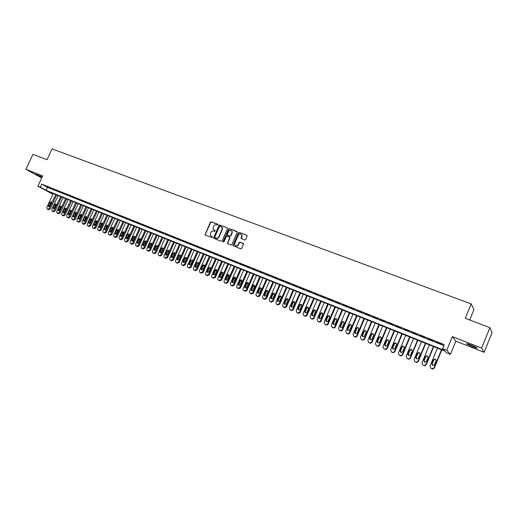 <?xml version="1.0" encoding="UTF-8"?>
<svg xmlns="http://www.w3.org/2000/svg" width="518" height="518" viewBox="0 0 518 518"><rect width="100%" height="100%" fill="white"/><g stroke="black" fill="none" stroke-linecap="round" stroke-linejoin="round"><path stroke-width="0.78" d="M218.02 224.864L217.793 224.229L211.279 221.762L210.373 222.196L205.018 234.835L211.836 237.665L212.49 236.959L210.347 235.347L210.852 232.478C211.545 231.222 212.516 230.763 213.766 231.086L214.607 231.416L215.268 230.724L213.086 229.027L213.617 226.243C214.31 224.993 215.281 224.527 216.53 224.851L218.02 224.864M471.367 345.143C467.56 343.706 466.019 343.33 466.744 344.01L472.358 346.646C476.171 348.096 477.719 348.472 477.013 347.792L471.367 345.143M42.185 176.897L35.489 174.126L42.003 177.279M244.677 240.048L245.616 239.607L247.138 236.15L246.795 235.224L239.29 232.375L238.358 232.815L232.906 245.577L240.773 248.931L241.712 248.491L243.615 243.887L239.996 242.133L239.063 242.573L238.15 244.645C236.797 246.335 235.619 246.322 234.628 244.606L234.764 243.331L238.319 235.25C239.756 233.521 240.941 233.579 241.874 235.418L241.064 238.319L244.677 240.048M489.924 327.667L492.1 332.608L484.103 352.305L481.623 348.09L489.924 327.667L465.242 318.311L471.153 303.885L52.046 148.88L46.989 159.712L32.899 154.37L25.9 169.295L42.657 175.874L37.846 186.189L40.32 187.179L41.738 184.143L444.217 344.6L442.566 348.62L446.749 350.304L450.427 354.383L446.38 352.758L444.865 351.113L48.711 191.764L52.998 194.108M481.623 348.09L452.369 336.609L446.749 350.304M227.493 228.691L227.162 227.784L219.846 225.006L218.933 225.447L213.546 238.125L221.186 241.31L222.105 240.87L227.493 228.691M229.506 228.671L237.309 231.954L231.85 244.658L230.918 245.098L227.376 243.454L229.603 237.976L229.28 237.056L227.182 236.247L226.256 236.687L223.983 241.841L223.083 241.874L223.109 241.498L228.58 229.105L229.506 228.671L236.92 231.481M25.9 169.295L41.693 177.946M49.741 187.762L46.756 186.571L49.741 187.762M54.746 189.763L51.742 188.558L54.746 189.763M59.79 191.77L56.76 190.566L59.79 191.77M64.867 193.797L61.817 192.579L64.867 193.797M69.982 195.836L66.906 194.613L69.982 195.836M75.136 197.895L72.041 196.659L75.136 197.895M80.329 199.967L77.208 198.724L80.329 199.967M85.561 202.052L82.414 200.803L85.561 202.052M90.831 204.157L87.665 202.894L90.831 204.157M96.141 206.274L92.949 205.005L96.141 206.274M101.489 208.411L98.278 207.129L101.489 208.411M106.883 210.561L103.645 209.272L106.883 210.561M112.315 212.73L109.052 211.428L112.315 212.73M117.793 214.918L114.504 213.604L117.793 214.918M123.31 217.12L119.995 215.792L123.31 217.12M128.872 219.334L125.531 218L128.872 219.334M134.473 221.574L131.106 220.228L134.473 221.574M140.119 223.821L136.726 222.468L140.119 223.821M145.811 226.094L142.392 224.728L145.811 226.094M151.547 228.386L148.096 227.007L151.547 228.386M157.33 230.691L153.852 229.306L157.33 230.691M163.157 233.016L159.654 231.617L163.157 233.016M169.03 235.36L165.501 233.948L169.03 235.36M174.948 237.723L171.393 236.299L174.948 237.723M180.918 240.099L177.331 238.668L180.918 240.099M186.933 242.502L183.314 241.058L186.933 242.502M192.994 244.923L189.348 243.466L192.994 244.923M199.113 247.364L195.435 245.895L199.113 247.364M205.27 249.818L201.567 248.342L205.27 249.818M211.486 252.298L207.75 250.809L211.486 252.298M217.754 254.798L213.986 253.296L217.754 254.798M224.067 257.323L220.273 255.808L224.067 257.323M230.439 259.861L226.612 258.333L230.439 259.861M236.862 262.425L233.003 260.884L236.862 262.425M243.337 265.009L239.445 263.455L243.337 265.009M249.87 267.612L245.94 266.051L249.87 267.612M256.455 270.241L252.493 268.661L256.455 270.241M263.092 272.889L259.104 271.296L263.092 272.889M269.794 275.563L265.766 273.957L269.794 275.563M276.547 278.257L272.487 276.638L276.547 278.257M283.359 280.976L279.267 279.344L283.359 280.976M290.229 283.722L286.098 282.07L290.229 283.722M297.164 286.486L292.994 284.822L297.164 286.486M304.15 289.271L299.948 287.6L304.15 289.271M311.201 292.087L306.967 290.397L311.201 292.087M318.317 294.923L314.044 293.22L318.317 294.923M325.492 297.792L321.179 296.069L325.492 297.792M332.731 300.68L328.38 298.944L332.731 300.68M340.035 303.593L335.645 301.839L340.035 303.593M347.403 306.533L342.974 304.765L347.403 306.533M354.843 309.499L350.375 307.718L354.843 309.499M362.341 312.49L357.834 310.69L362.341 312.49M369.91 315.514L365.365 313.694L369.91 315.514M377.551 318.564L372.96 316.731L377.551 318.564M385.262 321.639L380.626 319.787L385.262 321.639M393.039 324.741L388.364 322.876L393.039 324.741M400.887 327.875L396.173 325.99L400.887 327.875M408.812 331.034L404.046 329.131L408.812 331.034M416.809 334.227L412.004 332.303L416.809 334.227M424.877 337.445L420.027 335.509L424.877 337.445M433.029 340.695L428.127 338.74L433.029 340.695M41.738 184.143L47.475 187.315L443.816 345.59M436.583 342.307L441.517 344.276L436.655 342.139M469.696 320.001L473.957 309.589L471.153 303.885M452.369 336.609L455.84 341.168L484.103 352.305M455.84 341.168L450.427 354.383M52.927 194.263L37.846 186.189M40.32 187.179L46.076 190.326L444.146 350.336L442.566 348.62M47.475 187.315L46.076 190.326M233.016 245.81L233.171 245.454M215.229 230.639L214.465 230.348M212.451 236.888L211.7 236.59M218 224.404L211.564 221.969L210.658 222.403L205.322 234.427L205.393 235.159M227.162 227.784L220.124 225.213L219.211 225.647L213.85 237.743L213.928 238.481M220.105 226.204L219.464 226.515L214.756 237.147L214.976 237.781L215.876 238.131C217.133 238.468 218.11 238.002 218.81 236.739L222.034 229.455L222.157 227.81L220.105 226.204M221.574 226.89L222.436 228.017L222.313 229.655L219.088 236.933C218.389 238.196 217.411 238.662 216.161 238.325L215.268 237.976M229.552 237.25L229.882 238.17L227.693 243.13L227.771 243.874M229.778 228.872L228.859 229.312L223.413 242.165M231.876 232.835L232.012 231.572C231.028 229.882 229.869 229.875 228.522 231.552L227.234 234.881L229.701 236.104L230.627 235.664L231.876 232.835L232.148 233.035L232.284 231.773L231.507 230.698M232.148 233.035L230.899 235.865L229.973 236.299L227.875 235.496M241.343 234.395L242.139 235.619L241.459 238.817M235.444 245.72C236.622 246.432 237.62 246.134 238.422 244.833L238.15 244.645M243.214 243.376L240.268 242.327L239.329 242.767L238.422 244.833M246.795 235.224L239.556 232.576L238.623 233.016L233.223 245.279L233.307 246.024M55.704 194.574L49.268 208.437L47.727 209.233L47.093 208.948L46.814 207.42L53.237 193.59M56.676 194.969L50.207 208.916L48.666 209.712L48.057 209.447M51.243 202.402L50.531 203.056L49.126 206.74M49.832 206.093L51.172 203.211L50.965 202.001L49.598 202.564L48.258 205.445L48.478 206.656L49.832 206.093M60.651 196.568L54.209 210.483L52.661 211.279L52.014 210.988L51.735 209.46L58.171 195.571M61.623 196.957L55.135 210.962L53.594 211.752L52.978 211.486M56.177 204.416L55.452 205.076L54.047 208.78M54.766 208.126L56.106 205.232L55.905 204.027L54.526 204.584L53.186 207.472L53.399 208.696L54.766 208.126M65.637 198.575L59.181 212.542L57.621 213.338L56.967 213.047L56.689 211.512L63.144 197.572M66.602 198.964L60.101 213.021L58.547 213.811L57.925 213.546M61.15 206.442L60.405 207.103L59 210.839M59.738 210.179L61.079 207.271L60.878 206.06L59.486 206.617L58.145 209.518L58.359 210.742L59.738 210.179M70.662 200.595L64.187 214.614L62.62 215.417L61.959 215.119L61.681 213.578L68.149 199.585M71.62 200.978L65.106 215.093L63.539 215.889L62.918 215.617M66.155 208.489L65.397 209.149L63.999 212.904M64.744 212.244L66.09 209.324L65.89 208.113L64.485 208.67L63.138 211.577L63.358 212.807L64.744 212.244M75.725 202.629L69.231 216.705L67.657 217.508L66.984 217.204L66.705 215.656L73.187 201.612M76.677 203.011L70.144 217.178L68.57 217.974L67.936 217.702M71.199 210.541L70.429 211.214L69.023 214.989M69.788 214.322L71.141 211.396L70.934 210.179L69.522 210.729L68.169 213.656L68.389 214.886L69.788 214.322M80.821 204.681L74.314 218.81L72.727 219.613L72.047 219.308L71.769 217.754L78.27 203.652M81.766 205.063L75.22 219.282L73.64 220.085L72.999 219.807M76.282 212.613L75.498 213.293L74.093 217.094M74.87 216.414L76.224 213.481L76.016 212.257L74.592 212.814L73.239 215.747L73.459 216.977L74.87 216.414M85.956 206.747L79.435 220.933L77.842 221.736L77.15 221.426L76.871 219.872L83.385 205.711M86.894 207.122L80.335 221.4L78.742 222.203L78.095 221.924M81.397 214.705L80.601 215.384L79.196 219.205M79.986 218.531L81.345 215.579L81.138 214.355L79.701 214.905L78.347 217.851L78.568 219.088L79.986 218.531M91.129 208.825L84.589 223.07L82.99 223.873L82.291 223.556L82.006 222.002L88.539 207.783M92.062 209.201L85.483 223.536L83.884 224.339L83.23 224.054M86.551 216.809L85.742 217.489L84.343 221.341M85.146 220.655L86.506 217.696L86.299 216.466L84.848 217.016L83.489 219.975L83.709 221.212L85.146 220.655M96.342 210.923L89.789 225.22L88.177 226.029L87.464 225.706L87.186 224.145L93.732 209.874M97.267 211.299L90.676 225.686L89.064 226.489L88.403 226.204M91.744 218.926L90.922 219.613L89.523 223.485M90.339 222.798L91.705 219.826L91.498 218.596L90.035 219.14L88.675 222.112L88.889 223.355L90.339 222.798M101.593 213.034L95.021 227.389L93.402 228.198L92.683 227.875L92.398 226.308L98.957 211.979M102.506 213.403L95.901 227.849L94.282 228.658L93.616 228.367M96.976 221.063L96.134 221.756L94.742 225.647M95.571 224.954L96.937 221.969L96.736 220.739L95.26 221.283L93.894 224.262L94.114 225.511L95.571 224.954M106.876 215.164L100.298 229.578L98.666 230.387L97.934 230.05L97.656 228.483L104.228 214.096M107.789 215.527L101.165 230.037L99.54 230.84L98.867 230.549M102.247 223.213L101.392 223.905L100 227.829M100.848 227.13L102.214 224.132L102.014 222.902L100.524 223.439L99.152 226.431L99.372 227.68L100.848 227.13M112.205 217.307L105.607 231.779L103.969 232.588L103.224 232.245L102.946 230.672L109.538 216.233M113.112 217.67L106.475 232.232L104.837 233.042L104.157 232.744M107.556 225.382L106.689 226.081L105.296 230.018M106.158 229.319L107.53 226.314L107.33 225.077L105.827 225.615L104.455 228.619L104.668 229.869L106.158 229.319M117.58 219.464L110.962 233.994L109.317 234.809L108.56 234.46L108.281 232.886L114.886 218.382M118.473 219.826L111.823 234.447L110.172 235.263L109.486 234.958M112.911 227.564L112.024 228.27L110.632 232.232M111.512 231.527L112.885 228.509L112.691 227.272L111.169 227.803L109.797 230.821L110.01 232.07L111.512 231.527M122.986 221.639L116.356 236.234L114.698 237.05L113.928 236.687L113.656 235.114L120.28 220.551M123.88 222.002L117.204 236.681L115.553 237.497L114.86 237.192M118.298 229.765L117.398 230.471L116.013 234.46M116.906 233.754L118.285 230.717L118.091 229.487L116.55 230.011L115.171 233.042L115.384 234.291L116.906 233.754M128.438 223.834L121.788 238.481L120.124 239.303L119.341 238.934L119.069 237.354L125.706 222.734M129.325 224.19L122.636 238.927L120.972 239.743L120.267 239.439M123.731 231.98L122.818 232.692L121.432 236.707M122.339 235.994L123.718 232.951L123.53 231.714L121.976 232.232L120.597 235.276L120.804 236.532L122.339 235.994M133.929 226.042L127.266 240.753L125.589 241.569L124.793 241.194L124.527 239.614L131.177 224.935M134.809 226.398L128.101 241.194L126.431 242.016L125.719 241.699M129.209 234.214L128.276 234.932L126.891 238.966M127.81 238.254L129.196 235.191L129.008 233.961L127.441 234.473L126.055 237.529L126.262 238.785L127.81 238.254M139.465 228.27L132.789 243.039L131.099 243.861L130.29 243.473L130.024 241.893L136.694 227.156M140.333 228.619L133.612 243.479L131.928 244.302L131.209 243.984M134.719 236.467L133.773 237.186L132.388 240.242L132.394 241.246M133.333 240.527L134.719 237.458L134.538 236.221L132.951 236.732L131.559 239.795L131.766 241.051L133.333 240.527M145.04 230.516L138.345 245.344L136.648 246.167L135.826 245.772L135.561 244.185L142.249 229.39M145.901 230.86L139.167 245.778L137.477 246.6L136.746 246.283M140.281 238.74L139.316 239.458L137.93 242.528L137.937 243.544M138.889 242.819L140.281 239.737L140.1 238.507L138.5 239.005L137.108 242.087L137.309 243.337L138.889 242.819M150.66 232.776L143.952 247.662L142.243 248.491L141.401 248.083L141.142 246.503L147.85 231.643M151.515 233.119L144.762 248.103L143.059 248.925L142.327 248.595M145.882 241.025L144.898 241.744L143.505 244.833L143.525 245.856M144.496 245.131L145.888 242.035L145.713 240.805L144.088 241.297L142.696 244.392L142.89 245.642L144.496 245.131M156.326 235.055L149.598 250.006L147.883 250.829L147.021 250.414L146.769 248.834L153.49 233.909M157.168 235.392L150.401 250.44L148.692 251.262L147.947 250.932M151.521 243.331L150.524 244.056L149.132 247.151L149.152 248.187M150.136 247.462L151.541 244.354L151.366 243.123L149.728 243.609L148.329 246.71L148.517 247.967L150.136 247.462M162.037 237.348L155.29 252.363L153.561 253.192L152.687 252.758L152.441 251.178L159.175 236.195M162.872 237.684L156.086 252.79L154.364 253.619L153.613 253.283M157.213 245.649L156.196 246.38L154.798 249.488L154.824 250.537M155.827 249.805L157.232 246.685L157.071 245.461L155.406 245.933L154.001 249.054L154.189 250.304L155.827 249.805M167.787 239.659L161.027 254.739L159.291 255.568L158.391 255.121L158.152 253.548L164.905 238.5M168.615 239.996L161.817 255.167L160.081 255.996L159.317 255.652M162.943 247.992L161.914 248.724L160.509 251.845L160.548 252.901M161.564 252.169L162.969 249.035L162.814 247.818L161.13 248.284L159.725 251.411L159.9 252.661L161.564 252.169M173.582 241.997L166.809 257.135L165.061 257.964L164.141 257.504L163.915 255.931L170.681 240.825M174.404 242.32L167.586 257.556L165.844 258.385L165.074 258.042M168.719 250.349L167.67 251.081L166.272 254.221L166.31 255.29M167.34 254.558L168.751 251.405L168.603 250.194L166.9 250.647L165.488 253.788L165.663 255.031L167.34 254.558M179.429 244.347L172.636 259.55L170.875 260.379L169.936 259.9L169.716 258.34L176.502 243.169M180.238 244.671L173.407 259.971L171.652 260.8L170.869 260.45M174.54 252.726L173.478 253.464L172.073 256.611L172.118 257.692M173.167 256.96L174.579 253.794L174.443 252.59L172.708 253.03L171.296 256.19L171.464 257.42L173.167 256.96M185.314 246.71L178.509 261.978L176.735 262.814L175.777 262.315L175.563 260.761L182.362 245.526M186.117 247.034L179.267 262.399L177.499 263.228L176.709 262.879M180.413 255.121L179.332 255.86L177.92 259.026L177.972 260.12M179.04 259.382L180.452 256.203L180.329 255.011L178.568 255.432L177.156 258.605L177.311 259.829L179.04 259.382M191.252 249.1L184.427 264.433L182.647 265.268L181.656 264.75L181.462 263.202L188.28 247.902M192.042 249.417L185.179 264.847L183.404 265.682L182.601 265.32M186.325 257.543L185.224 258.281L183.812 261.454L183.871 262.561M184.958 261.817L186.376 258.631L186.26 257.452L184.473 257.854L183.055 261.033L183.204 262.25L184.958 261.817M197.235 251.508L190.391 266.906L188.604 267.741L187.587 267.197L187.406 265.669L194.237 250.304M198.018 251.819L191.136 267.314L189.348 268.149L188.539 267.787M192.288 259.978L191.168 260.716L189.75 263.908L189.815 265.022M190.922 264.277L192.346 261.078L192.243 259.913L190.43 260.295L189.005 263.487L189.135 264.692L190.922 264.277M203.263 253.93L196.406 269.399L194.606 270.241L193.557 269.664L193.395 268.149L200.239 252.719M204.04 254.241L197.138 269.807L195.344 270.642L194.522 270.273M198.297 262.432L197.157 263.17L195.739 266.375L195.81 267.502M196.931 266.757L198.362 263.545L198.271 262.393L196.432 262.755L195.001 265.961L195.124 267.152L196.931 266.757M209.343 256.378L202.467 271.911L200.654 272.753L199.579 272.144L199.43 270.649L206.3 255.154M210.107 256.688L203.192 272.313L201.385 273.154L200.55 272.779M204.351 264.899L202.48 265.229L201.049 268.454L201.152 269.625L202.991 269.256L204.422 266.032L204.351 264.899L203.198 265.65L201.774 268.868L201.852 270.001M215.469 258.845L208.579 274.443L206.753 275.285L205.646 274.637L205.516 273.174L212.399 257.608M216.226 259.149L209.291 274.838L207.472 275.68L206.63 275.298M210.457 267.398L209.285 268.143L207.86 271.374L207.945 272.526L207.226 272.118L209.104 271.775L210.535 268.538L210.483 267.43L208.573 267.728L207.142 270.972L207.226 272.118M221.646 261.325L214.743 276.994L212.904 277.842L211.758 277.149L211.655 275.712L218.551 260.081M222.39 261.629L215.443 277.389L213.61 278.231L212.756 277.842M216.615 269.917L215.423 270.661L213.992 273.905L214.083 275.064M215.261 274.32L216.699 271.063L216.66 269.988C215.987 269.276 215.339 269.366 214.724 270.254L213.286 273.504L213.351 274.624L215.261 274.32M227.875 263.83L220.953 279.565L219.108 280.413L217.916 279.675L217.838 278.276L224.754 262.581M228.613 264.128L221.646 279.96L219.8 280.801L218.933 280.406M222.818 272.449L221.607 273.193L220.176 276.457L220.273 277.629M221.471 276.877L222.908 273.608L222.895 272.572C222.222 271.808 221.562 271.885 220.921 272.792L219.477 276.055L219.522 277.149C220.202 277.855 220.856 277.765 221.471 276.877M234.155 266.356L227.214 282.161L225.356 283.009L224.126 282.213L224.074 280.86L231.009 265.093M234.881 266.647L227.894 282.55L226.042 283.398L225.162 282.996M229.079 275.006L227.849 275.751L226.405 279.027L226.515 280.212M227.732 279.461L229.183 275.181C228.516 274.365 227.842 274.423 227.162 275.349L225.725 278.632L225.744 279.681C226.424 280.445 227.085 280.368 227.732 279.461M240.481 268.907L233.527 284.777L231.656 285.625L230.38 284.758L230.361 283.469L237.315 267.631M241.194 269.192L234.201 285.159L232.329 286.007L231.442 285.599M235.386 277.583L234.136 278.328L232.692 281.617L232.809 282.815M234.039 282.064L235.515 277.823C234.861 276.942 234.175 276.981 233.463 277.933L232.012 282.232C232.686 283.055 233.365 282.996 234.039 282.064M246.866 271.471L239.892 287.412L238.008 288.267L236.687 287.315L236.7 286.091L243.667 270.182M247.565 271.756L240.553 287.794L238.675 288.643L237.768 288.228M241.744 280.18L240.475 280.931L239.025 284.233L239.148 285.437M240.404 284.686L241.906 280.497C241.265 279.545 240.566 279.558 239.815 280.536L238.332 284.79C238.999 285.683 239.685 285.645 240.404 284.686M253.302 274.061L246.309 290.074L244.412 290.928L243.039 289.873L243.091 288.74L250.077 272.759M253.988 274.339L246.956 290.449L245.072 291.304L244.153 290.876M248.154 282.802L246.866 283.547L245.415 286.868L245.545 288.086M246.821 287.335L248.349 283.21C247.733 282.168 247.021 282.148 246.212 283.158L244.71 287.354C245.351 288.332 246.056 288.325 246.821 287.335M259.79 276.67L252.778 292.754L250.874 293.609L249.449 292.437L249.54 291.407L256.539 275.362M260.47 276.942L253.419 293.123L251.515 293.978L250.582 293.544M254.623 285.444L253.308 286.195L251.852 289.523L251.994 290.753M253.289 290.002L254.837 285.949C254.254 284.816 253.535 284.764 252.667 285.806L251.133 289.931C251.748 290.999 252.467 291.019 253.289 290.002M266.33 279.299L259.304 295.454L257.388 296.315L255.924 295.001L256.034 294.101L263.053 277.985M266.997 279.571L259.932 295.823L258.016 296.678L257.07 296.238M261.137 288.112L259.803 288.856L258.346 292.204L258.495 293.441M259.809 292.689L261.376 288.733C260.845 287.49 260.114 287.406 259.175 288.474L257.621 292.508C258.191 293.68 258.922 293.745 259.809 292.689M272.928 281.954L265.883 298.18L263.953 299.041L262.458 297.559L262.587 296.814L269.619 280.626M273.582 282.219L266.498 298.543L264.575 299.404L263.61 298.951M267.715 290.799L266.356 291.543L264.899 294.904L265.048 296.154M266.388 295.402L267.961 291.55C267.495 290.197 266.757 290.067 265.74 291.161L264.174 295.092C264.679 296.387 265.417 296.49 266.388 295.402M279.578 284.628L272.52 300.932L270.577 301.793L269.91 301.515L269.192 299.553L276.243 283.288M280.225 284.887L273.122 301.288L271.186 302.149L270.208 301.69M274.339 293.505L272.96 294.25L271.497 297.63L271.659 298.886M273.018 298.141L274.585 294.412C274.203 292.929 273.465 292.748 272.358 293.874L270.791 297.675C271.218 299.1 271.956 299.255 273.018 298.141M286.286 287.328L279.208 303.703L277.253 304.565L276.586 304.286L275.854 302.318L282.925 285.975M286.92 287.581L279.804 304.06L277.849 304.921L276.858 304.448M281.028 296.238L279.623 296.982L278.075 300.634L278.328 301.644M279.707 300.9L281.248 297.3C280.983 295.694 280.244 295.461 279.034 296.613L277.48 300.272C277.797 301.832 278.542 302.039 279.707 300.9M293.052 290.048L285.955 306.501L283.987 307.362L283.314 307.083L282.524 305.244L289.659 288.688M293.674 290.3L286.538 306.85L284.57 307.711L283.56 307.232M287.768 298.996L286.344 299.734L284.835 303.237L285.049 304.429M286.454 303.678L287.943 300.22C287.814 298.491 287.082 298.206 285.761 299.372L284.252 302.881C284.434 304.578 285.172 304.843 286.454 303.678M299.87 292.793L292.676 309.486L290.779 310.185L290.099 309.9L289.355 307.906L296.451 291.42M300.479 293.039L293.246 309.829L291.349 310.528L290.099 309.9M294.567 301.774L293.143 302.454L291.647 305.937L291.828 307.232M293.259 306.488L294.736 303.049C294.664 301.314 293.946 300.997 292.579 302.091L291.071 305.588C291.11 307.291 291.822 307.627 293.201 306.598L293.259 306.488M306.753 295.558L299.624 312.16L297.63 313.034L296.943 312.743L296.186 310.735L303.302 294.172M307.349 295.797L299.974 312.853L298.187 313.371L296.943 312.743M301.424 304.578L299.948 305.316L298.472 308.754L298.659 310.055M300.116 309.317L301.599 305.866C301.593 304.202 300.893 303.833 299.501 304.759L297.915 308.404C297.895 310.036 298.575 310.424 299.967 309.57L300.116 309.317M313.688 298.349L306.546 315.028L306.203 315.546L304.539 315.902L303.846 315.611L303.075 313.591L310.211 296.95M314.271 298.588L307.09 315.365L306.74 315.876L305.083 316.233L303.846 315.611M308.339 307.407L306.844 308.139L305.361 311.596L305.555 312.911M307.038 312.166L308.521 308.702C308.566 307.109 307.893 306.701 306.501 307.465L304.817 311.253C304.739 312.801 305.4 313.235 306.786 312.555L307.038 312.166M320.687 301.165L313.526 317.922L313.04 318.564L311.506 318.797L310.806 318.505L310.029 316.472L317.184 299.754M321.257 301.398L314.057 318.253L313.571 318.894L312.037 319.12L310.806 318.505M315.32 310.263L313.791 310.988L312.309 314.458L312.509 315.786M314.018 315.048L315.507 311.564C315.591 310.042 314.944 309.596 313.558 310.211L311.778 314.122C311.661 315.598 312.289 316.064 313.655 315.533L314.018 315.048M327.745 304.008L320.571 320.843L319.943 321.581L318.538 321.717L317.832 321.419L317.042 319.379L324.21 302.583M328.302 304.228L321.089 321.166L320.461 321.905L319.056 322.034L317.832 321.419M322.351 313.137L320.804 313.863L319.315 317.353L319.522 318.687M321.056 317.948L322.546 314.452C322.669 312.995 322.047 312.516 320.687 313.001L318.797 317.016C318.648 318.421 319.25 318.926 320.59 318.518L321.056 317.948M334.868 306.87L327.674 323.782L326.916 324.598L325.621 324.656L324.916 324.365L324.113 322.306L331.3 305.432M335.411 307.09L328.172 324.106L327.421 324.916L326.133 324.974L324.916 324.365M329.454 316.038L328.367 316.174L327.875 316.763L326.379 320.266L326.599 321.613M328.153 320.875L329.649 317.359C329.798 315.967 329.202 315.462 327.868 315.838L325.874 319.936C325.705 321.283 326.282 321.808 327.59 321.51L328.153 320.875M342.048 309.758L334.842 326.754L333.961 327.629L332.776 327.629L332.057 327.331L331.248 325.265L338.455 308.314M342.579 309.971L335.327 327.065L334.453 327.939L332.057 327.331M336.616 318.971L335.593 319.043L335.004 319.684L333.508 323.206L333.734 324.559M335.314 323.834L336.817 320.299C336.985 318.959 336.415 318.428 335.101 318.712L333.016 322.882C332.834 324.177 333.378 324.721 334.654 324.514L335.314 323.834M349.294 312.671L342.068 329.746L341.084 330.659L339.989 330.626L339.264 330.322L338.448 328.244L345.668 311.214M349.812 312.878L342.54 330.057L341.556 330.97L339.264 330.322M343.835 321.924L342.871 321.95L342.197 322.636L340.702 326.172L340.935 327.538M342.54 326.813L344.049 323.264C344.23 321.969 343.68 321.419 342.398 321.626L340.222 325.854C340.028 327.104 340.553 327.667 341.796 327.531L342.54 326.813M356.604 315.611L349.359 332.77L348.277 333.715L347.267 333.65L346.536 333.346L345.707 331.255L352.946 314.141M357.109 315.818L349.818 333.074L348.737 334.013L346.536 333.346M351.126 324.903L350.207 324.896L349.456 325.615L347.954 329.163L348.193 330.536M349.831 329.817L351.34 326.249C351.534 324.993 351.003 324.436 349.747 324.572L348.996 325.291L347.494 328.852C347.287 330.063 347.792 330.633 349.009 330.562L349.831 329.817M363.979 318.576L356.714 335.819L355.549 336.784L354.61 336.7L353.872 336.396L353.03 334.291L360.282 317.094M364.465 318.777L357.161 336.117L355.995 337.082L353.872 336.396M358.475 327.913L357.601 327.868L356.779 328.613L355.27 332.187L355.516 333.566M357.187 332.854L358.696 329.267C358.896 328.043 358.385 327.473 357.155 327.551L356.332 328.302L354.824 331.876C354.61 333.061 355.095 333.637 356.287 333.618L357.187 332.854M371.419 321.574L364.141 338.889L362.891 339.879L362.017 339.776L361.273 339.465L360.418 337.347L367.689 320.072M371.892 321.762L364.568 339.186L363.325 340.164L361.273 339.465M365.896 330.95L365.048 330.879L364.167 331.643L362.658 335.23L362.904 336.616M364.601 335.91L366.116 332.31C366.33 331.119 365.831 330.536 364.62 330.568L363.733 331.332L362.224 334.926C362.004 336.078 362.477 336.668 363.642 336.694L364.601 335.91M378.923 324.592L371.626 341.997L370.312 342.994L369.489 342.877L368.738 342.566L367.877 340.436L375.161 323.077M379.383 324.773L372.041 342.281L370.726 343.279L368.738 342.566M373.381 334.013L372.565 333.916L371.62 334.699L370.105 338.299L370.357 339.698M372.086 338.999L373.607 335.379C373.821 334.214 373.336 333.624 372.151 333.611L371.205 334.395L369.684 338.008C369.464 339.135 369.923 339.73 371.069 339.789L372.086 338.999M386.499 327.635L379.182 345.124L377.803 346.134L377.033 346.011L376.275 345.7L375.395 343.557L382.705 326.113M386.94 327.816L379.577 345.402L378.205 346.412L376.275 345.7M380.931 337.108L380.134 336.991L379.137 337.781L377.622 341.401L377.875 342.806M379.642 342.113L381.164 338.474C381.384 337.328 380.905 336.732 379.739 336.687L378.736 337.483L377.214 341.116C376.987 342.223 377.441 342.825 378.574 342.916L379.642 342.113M394.14 330.711L386.804 348.284L385.366 349.294L384.641 349.171L383.877 348.854L382.983 346.697L390.307 329.17M394.561 330.879L387.186 348.556L385.748 349.566L383.877 348.854M388.552 340.229L387.775 340.086L386.719 340.889L385.204 344.528L385.463 345.94M387.263 345.253L388.785 341.602C389.012 340.475 388.545 339.873 387.393 339.795L386.337 340.598L384.816 344.243C384.583 345.338 385.029 345.946 386.143 346.063L387.263 345.253M401.851 333.812L394.496 351.469L393.007 352.486L392.314 352.363L391.543 352.039L390.643 349.87L397.986 332.258M402.259 333.974L394.865 351.735L393.376 352.758L391.543 352.039M396.244 343.376L395.474 343.22L394.373 344.03L392.851 347.688L393.117 349.1M394.949 348.426L396.477 344.755C396.704 343.641 396.251 343.039 395.111 342.935L394.01 343.745L392.482 347.41C392.249 348.485 392.683 349.093 393.79 349.242L394.949 348.426M409.628 336.94L402.259 354.688L400.718 355.711L400.064 355.581L399.287 355.257L398.368 353.075L405.73 335.373M410.023 337.101L402.609 354.947L401.068 355.97L399.287 355.257M404.008 346.555L403.237 346.38L402.097 347.196L400.569 350.867L400.835 352.285M402.706 351.625L404.241 347.934C404.467 346.84 404.021 346.231 402.894 346.102L401.748 346.918L400.22 350.602C399.987 351.664 400.414 352.279 401.508 352.447L402.706 351.625M417.482 340.099L410.094 357.932L408.501 358.955L407.88 358.825L407.096 358.501L406.17 356.306L413.545 338.519M417.851 340.248L410.424 358.184L408.838 359.214L407.096 358.501M411.842 349.767L411.072 349.572L409.893 350.388L408.359 354.085L408.631 355.503M410.541 354.856L412.075 351.146C412.302 350.064 411.862 349.449 410.742 349.294L409.563 350.116L408.029 353.82C407.789 354.875 408.216 355.49 409.298 355.678L410.541 354.856M425.401 343.285L418 361.208L416.362 362.237L415.773 362.101L414.976 361.771L414.037 359.563L421.432 341.692M425.757 343.428L418.317 361.454L416.686 362.483L414.976 361.771M419.748 353.011L418.978 352.79L417.761 353.613L416.226 357.329L416.491 358.747M418.44 358.113L419.981 354.39C420.208 353.315 419.774 352.693 418.667 352.525L417.443 353.347L415.902 357.07C415.669 358.113 416.09 358.734 417.165 358.942L418.44 358.113M433.398 346.503L425.977 364.51L424.3 365.54L423.73 365.41L422.934 365.08L421.982 362.859L429.39 344.891M433.734 346.639L426.275 364.756L424.605 365.779L422.934 365.08M427.732 356.28L426.949 356.041L425.692 356.87L424.158 360.599L424.417 362.024M426.418 361.402L427.959 357.66C428.192 356.591 427.751 355.97 426.657 355.782L425.395 356.611L423.853 360.347L425.103 362.231L426.418 361.402M441.465 349.747L434.032 367.851L431.766 368.751L430.963 368.415L429.992 366.174L437.425 348.122M441.789 349.877L434.311 368.084L432.595 369.114L430.963 368.415M435.793 359.589L434.997 359.324L433.708 360.152L432.161 363.901L432.42 365.32M434.46 364.724L436.007 360.962C436.24 359.9 435.813 359.272 434.719 359.071L433.424 359.9L431.876 363.655L433.119 365.553L434.46 364.724M49.268 208.437L50.207 208.916M47.242 209.026L48.18 209.505M47.727 209.233L48.666 209.712M49.197 205.931L48.258 205.445M50.531 203.056L49.598 202.564M54.209 210.483L55.135 210.962M52.163 211.072L53.095 211.551M52.661 211.279L53.594 211.752M54.112 207.958L53.186 207.472M55.452 205.076L54.526 204.584M59.181 212.542L60.101 213.021M57.122 213.131L58.048 213.604M57.621 213.338L58.547 213.811M59.065 209.997L58.145 209.518M60.405 207.103L59.486 206.617M64.187 214.614L65.106 215.093M62.121 215.21L63.041 215.682M62.62 215.417L63.539 215.889M64.057 212.056L63.138 211.577M65.397 209.149L64.485 208.67M69.231 216.705L70.144 217.178M67.152 217.295L68.065 217.767M67.657 217.508L68.57 217.974M69.082 214.128L68.169 213.656M70.429 211.214L69.522 210.729M74.314 218.81L75.22 219.282M72.222 219.405L73.129 219.872M72.727 219.613L73.64 220.085M74.145 216.22L73.239 215.747M75.498 213.293L74.592 212.814M79.435 220.933L80.335 221.4M77.331 221.523L78.231 221.989M77.842 221.736L78.742 222.203M79.248 218.324L78.347 217.851M80.601 215.384L79.701 214.905M84.589 223.07L85.483 223.536M82.472 223.659L83.366 224.126M82.99 223.873L83.884 224.339M84.382 220.441L83.489 219.975M85.742 217.489L84.848 217.016M89.789 225.22L90.676 225.686M87.659 225.816L88.546 226.275M88.177 226.029L89.064 226.489M89.562 222.578L88.675 222.112M90.922 219.613L90.035 219.14M95.021 227.389L95.901 227.849M92.877 227.985L93.758 228.444M93.402 228.198L94.282 228.658M94.775 224.728L93.894 224.262M96.134 221.756L95.26 221.283M100.298 229.578L101.165 230.037M98.135 230.167L99.016 230.627M98.666 230.387L99.54 230.84M100.026 226.897L99.152 226.431M101.392 223.905L100.524 223.439M105.607 231.779L106.475 232.232M103.438 232.368L104.306 232.822M103.969 232.588L104.837 233.042M105.322 229.079L104.455 228.619M106.689 226.081L105.827 225.615M110.962 233.994L111.823 234.447M108.78 234.589L109.641 235.036M109.317 234.809L110.172 235.263M110.651 231.281L109.797 230.821M112.024 228.27L111.169 227.803M116.356 236.234L117.204 236.681M114.161 236.823L115.015 237.27M114.698 237.05L115.553 237.497M116.026 233.495L115.171 233.042M117.398 230.471L116.55 230.011M121.788 238.481L122.636 238.927M119.58 239.076L120.429 239.523M120.124 239.303L120.972 239.743M121.439 235.729L120.597 235.276M122.818 232.692L121.976 232.232M127.266 240.753L128.101 241.194M125.045 241.343L125.88 241.789M125.589 241.569L126.431 242.016M126.891 237.976L126.055 237.529M128.276 234.932L127.441 234.473M132.789 243.039L133.612 243.479M130.549 243.628L131.378 244.069M131.099 243.861L131.928 244.302M132.388 240.242L131.559 239.795M133.773 237.186L132.951 236.732M138.345 245.344L139.167 245.778M136.092 245.933L136.92 246.374M136.648 246.167L137.477 246.6M137.93 242.528L137.108 242.087M139.316 239.458L138.5 239.005M143.952 247.662L144.762 248.103M141.686 248.258L142.502 248.692M142.243 248.491L143.059 248.925M143.505 244.833L142.696 244.392M144.898 241.744L144.088 241.297M149.598 250.006L150.401 250.44M147.319 250.595L148.122 251.029M147.883 250.829L148.692 251.262M149.132 247.151L148.329 246.71M150.524 244.056L149.728 243.609M155.29 252.363L156.086 252.79M152.991 252.952L153.794 253.38M153.561 253.192L154.364 253.619M154.798 249.488L154.001 249.054M156.196 246.38L155.406 245.933M161.027 254.739L161.817 255.167M158.715 255.329L159.505 255.756M159.291 255.568L160.081 255.996M160.509 251.845L159.725 251.411M161.914 248.724L161.13 248.284M166.809 257.135L167.586 257.556M164.484 257.724L165.261 258.145M165.061 257.964L165.844 258.385M166.272 254.221L165.488 253.788M167.67 251.081L166.9 250.647M172.636 259.55L173.407 259.971M170.292 260.14L171.069 260.56M170.875 260.379L171.652 260.8M172.073 256.611L171.296 256.19M173.478 253.464L172.708 253.03M178.509 261.978L179.267 262.399M176.152 262.574L176.916 262.989M176.735 262.814L177.499 263.228M177.92 259.026L177.156 258.605M179.332 255.86L178.568 255.432M184.427 264.433L185.179 264.847M182.051 265.022L182.809 265.436M182.647 265.268L183.404 265.682M183.812 261.454L183.055 261.033M185.224 258.281L184.473 257.854M190.391 266.906L191.136 267.314M188.002 267.495L188.753 267.903M188.604 267.741L189.348 268.149M189.75 263.908L189.005 263.487M191.168 260.716L190.43 260.295M196.406 269.399L197.138 269.807M194.004 269.988L194.742 270.39M194.606 270.241L195.344 270.642M195.739 266.375L195.001 265.961M197.157 263.17L196.432 262.755M202.467 271.911L203.192 272.313M200.052 272.5L200.777 272.902M200.654 272.753L201.385 273.154M201.774 268.868L201.049 268.454M203.198 265.65L202.48 265.229M208.579 274.443L209.291 274.838M206.145 275.032L206.863 275.427M206.753 275.285L207.472 275.68M207.86 271.374L207.142 270.972M209.285 268.143L208.573 267.728M214.743 276.994L215.443 277.389M212.289 277.583L212.995 277.978M212.904 277.842L213.61 278.231M213.992 273.905L213.286 273.504M215.423 270.661L214.724 270.254M220.953 279.565L221.646 279.96M218.486 280.154L219.179 280.549M219.108 280.413L219.8 280.801M220.176 276.457L219.477 276.055M221.607 273.193L220.921 272.792M227.214 282.161L227.894 282.55M224.728 282.75L225.414 283.139M225.356 283.009L226.042 283.398M226.405 279.027L225.725 278.632M227.849 275.751L227.162 275.349M233.527 284.777L234.201 285.159M231.022 285.366L231.701 285.748M231.656 285.625L232.329 286.007M232.692 281.617L232.019 281.229M234.136 278.328L233.463 277.933M239.892 287.412L240.553 287.794M237.374 288.002L238.04 288.377M238.008 288.267L238.675 288.643M239.025 284.233L238.364 283.845M240.475 280.931L239.815 280.536M246.309 290.074L246.956 290.449M243.771 290.663L244.425 291.032M244.412 290.928L245.072 291.304M245.415 286.868L244.761 286.486M246.866 283.547L246.212 283.158M252.778 292.754L253.419 293.123M250.226 293.343L250.867 293.712M250.874 293.609L251.515 293.978M251.852 289.523L251.211 289.148M253.308 286.195L252.667 285.806M259.304 295.454L259.932 295.823M256.734 296.043L257.368 296.406M257.388 296.315L258.016 296.678M258.346 292.204L257.718 291.828M259.803 288.856L259.175 288.474M265.883 298.18L266.498 298.543M263.293 298.769L263.915 299.132M263.953 299.041L264.575 299.404M264.899 294.904L264.277 294.535M266.356 291.543L265.74 291.161M272.52 300.932L273.122 301.288M269.91 301.515L270.519 301.877M270.577 301.793L271.186 302.149M271.497 297.63L270.895 297.261M272.96 294.25L272.358 293.874M279.208 303.703L279.804 304.06M276.586 304.286L277.182 304.642M277.253 304.565L277.849 304.921M278.16 300.375L277.564 300.013M279.623 296.982L279.034 296.613M285.955 306.501L286.538 306.85M283.314 307.083L283.896 307.433M283.987 307.362L284.57 307.711M284.874 303.147L284.291 302.784M286.344 299.734L285.761 299.372M292.761 309.317L293.33 309.66M290.779 310.185L291.349 310.528M291.647 305.937L291.071 305.588M293.117 302.512L292.553 302.156M299.624 312.16L300.181 312.503M297.63 313.034L298.187 313.371M298.472 308.754L297.915 308.404M299.948 305.316L299.398 304.96M306.546 315.028L307.09 315.365M304.539 315.902L305.083 316.233M305.361 311.596L304.817 311.253M306.844 308.139L306.3 307.789M313.526 317.922L314.057 318.253M311.506 318.797L312.037 319.12M312.309 314.458L311.778 314.122M313.791 310.988L313.26 310.645M320.571 320.843L321.089 321.166M318.538 321.717L319.056 322.034M319.315 317.353L318.797 317.016M320.804 313.863L320.286 313.526M327.674 323.782L328.172 324.106M325.621 324.656L326.133 324.974M326.379 320.266L325.874 319.936M327.875 316.763L327.37 316.427M334.842 326.754L335.327 327.065M332.776 327.629L333.268 327.939M333.508 323.206L333.016 322.882M335.004 319.684L334.518 319.353M342.068 329.746L342.54 330.057M339.989 330.626L340.468 330.931M340.702 326.172L340.222 325.854M342.197 322.636L341.725 322.313M349.359 332.77L349.818 333.074M347.267 333.65L347.733 333.948M347.954 329.163L347.494 328.852M349.456 325.615L348.996 325.291M356.714 335.819L357.161 336.117M354.61 336.7L355.057 336.991M355.27 332.187L354.824 331.876M356.779 328.613L356.332 328.302M364.141 338.889L364.568 339.186M362.017 339.776L362.451 340.067M362.658 335.23L362.224 334.926M364.167 331.643L363.733 331.332M371.626 341.997L372.041 342.281M369.489 342.877L369.91 343.162M370.105 338.299L369.684 338.008M371.62 334.699L371.205 334.395M379.182 345.124L379.577 345.402M377.033 346.011L377.434 346.289M377.622 341.401L377.214 341.116M379.137 337.781L378.736 337.483M386.804 348.284L387.186 348.556M384.641 349.171L385.023 349.443M385.204 344.528L384.816 344.243M386.719 340.889L386.337 340.598M394.496 351.469L394.865 351.735M392.314 352.363L392.689 352.628M392.851 347.688L392.482 347.41M394.373 344.03L394.01 343.745M402.259 354.688L402.609 354.947M400.064 355.581L400.42 355.84M400.569 350.867L400.22 350.602M402.097 347.196L401.748 346.918M410.094 357.932L410.424 358.184M407.88 358.825L408.216 359.078M408.359 354.085L408.029 353.82M409.893 350.388L409.563 350.116M416.226 357.329L415.902 357.07M466.744 344.01L466.88 343.674M143.233 245.83L142.89 245.642M148.88 248.161L148.517 247.967M154.571 250.511L154.189 250.304M160.308 252.881L159.9 252.661M166.09 255.27L165.663 255.031M171.924 257.673L171.464 257.42M177.804 260.101L177.311 259.829M183.728 262.548L183.204 262.25M189.705 265.009L189.135 264.692M195.733 267.495L195.124 267.152M201.813 270.001L201.152 269.625M214.057 275.026L213.351 274.624M220.221 277.544L219.522 277.149M226.431 280.076L225.744 279.681M232.686 282.621L232.012 282.232M238.999 285.172L238.332 284.79M245.357 287.736L244.71 287.354M251.774 290.307L251.133 289.931M258.255 292.877L257.621 292.508M264.789 295.461L264.174 295.092M271.393 298.038L270.791 297.675M278.075 300.634L277.48 300.272M284.835 303.237L284.252 302.881M292.676 309.486L293.246 309.829M293.143 302.454L292.579 302.091M299.417 312.516L299.974 312.853M300.058 305.115L299.501 304.759M306.203 315.546L306.74 315.876M307.038 307.815L306.501 307.465M313.04 318.564L313.571 318.894M314.089 310.56L313.558 310.211M319.943 321.581L320.461 321.905M321.199 313.345L320.687 313.001M326.916 324.598L327.421 324.916M328.367 316.174L327.868 315.838M333.961 327.629L334.453 327.939M335.593 319.043L335.101 318.712M341.084 330.659L341.556 330.97M342.871 321.95L342.398 321.626M348.277 333.715L348.737 334.013M350.207 324.896L349.747 324.572M355.549 336.784L355.995 337.082M357.601 327.868L357.155 327.551M362.891 339.879L363.325 340.164M365.048 330.879L364.62 330.568M370.312 342.994L370.726 343.279M372.565 333.916L372.151 333.611M377.803 346.134L378.205 346.412M380.134 336.991L379.739 336.687M385.366 349.294L385.748 349.566M387.775 340.086L387.393 339.795M393.007 352.486L393.376 352.758M395.474 343.22L395.111 342.935M400.718 355.711L401.068 355.97M403.237 346.38L402.894 346.102M408.501 358.955L408.838 359.214M411.072 349.572L410.742 349.294M416.362 362.237L416.686 362.483"/></g></svg>
